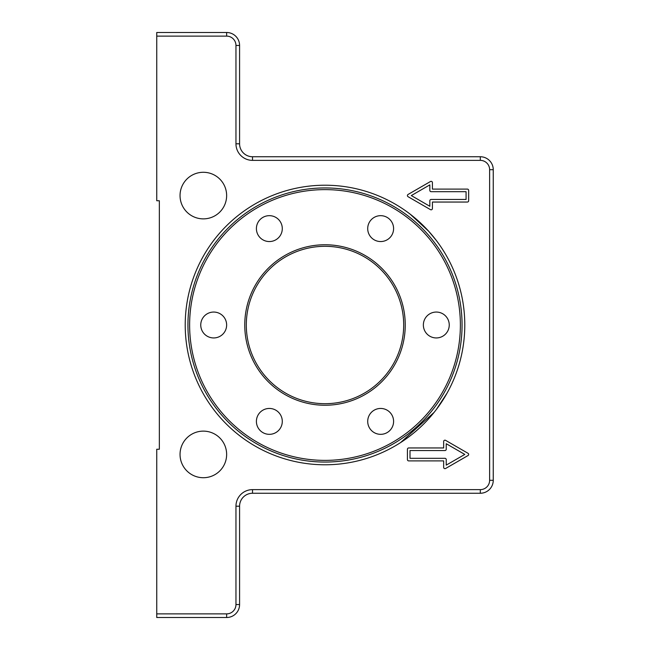 <?xml version="1.0" encoding="UTF-8"?>
<svg xmlns="http://www.w3.org/2000/svg" width="650" height="650" viewBox="0 0 650 650"><rect width="100%" height="100%" fill="white"/><g stroke="black" fill="none" stroke-linecap="round" stroke-linejoin="round"><path stroke-width="0.97" d="M460.379 325A135.379 135.379 0 0 1 325 460.379A135.379 135.379 0 0 1 189.621 325A135.379 135.379 0 0 1 325 189.621A135.379 135.379 0 0 1 460.379 325M325 462.061A137.061 137.061 0 0 1 187.939 325A137.061 137.061 0 0 1 325 187.939A137.061 137.061 0 0 1 462.061 325A137.061 137.061 0 0 1 325 462.061M244.757 325A80.243 80.243 0 0 0 325 405.243A80.243 80.243 0 0 0 405.243 325A80.243 80.243 0 0 0 325 244.757A80.243 80.243 0 0 0 244.757 325M369.444 427.863A12.943 12.943 0 0 1 374.181 410.183A12.943 12.943 0 0 1 391.861 414.919A12.943 12.943 0 0 1 387.124 432.599A12.943 12.943 0 0 1 369.444 427.863M258.139 414.919A12.943 12.943 0 0 1 275.819 410.183A12.943 12.943 0 0 1 280.556 427.863A12.943 12.943 0 0 1 262.876 432.599A12.943 12.943 0 0 1 258.139 414.919M213.696 312.057A12.943 12.943 0 0 1 226.639 325A12.943 12.943 0 0 1 213.696 337.943A12.943 12.943 0 0 1 200.752 325A12.943 12.943 0 0 1 213.696 312.057M280.556 222.137A12.943 12.943 0 0 1 275.819 239.818A12.943 12.943 0 0 1 258.139 235.081A12.943 12.943 0 0 1 262.876 217.401A12.943 12.943 0 0 1 280.556 222.137M391.861 235.081A12.943 12.943 0 0 1 374.181 239.818A12.943 12.943 0 0 1 369.444 222.137A12.943 12.943 0 0 1 387.124 217.401A12.943 12.943 0 0 1 391.861 235.081M436.304 337.943A12.943 12.943 0 0 1 423.361 325A12.943 12.943 0 0 1 436.304 312.057A12.943 12.943 0 0 1 449.247 325A12.943 12.943 0 0 1 436.304 337.943M325 185.218A139.782 139.782 0 0 1 464.782 325A139.782 139.782 0 0 1 325 464.782A139.782 139.782 0 0 1 185.218 325A139.782 139.782 0 0 1 325 185.218M436.304 240.443C443.804 250.957 443.804 250.957 436.304 240.443L428.569 231.132L410.158 214.159M226.639 454.423A23.294 23.294 0 0 1 203.344 477.718A23.294 23.294 0 0 1 180.042 454.423A23.294 23.294 0 0 1 203.344 431.129A23.294 23.294 0 0 1 226.639 454.423M226.639 195.577A23.294 23.294 0 0 1 203.344 218.871A23.294 23.294 0 0 1 180.042 195.577A23.294 23.294 0 0 1 203.344 172.282A23.294 23.294 0 0 1 226.639 195.577M436.304 409.557L446.973 393.266M434.094 412.392L400.562 442.593M398.214 444.072L399.165 443.479M466.074 191.693L431.129 191.693A1.292 1.292 0 0 1 429.837 190.401L429.837 184.876L411.304 195.577L429.837 206.278L429.837 200.752A1.292 1.292 0 0 1 431.129 199.461L466.074 199.461L466.074 191.693M156.748 36.124L156.748 200.752L159.339 200.752L159.339 449.247L156.748 449.247L156.748 617.5L226.639 617.5A12.943 12.943 0 0 0 239.582 604.557L239.582 506.196A12.943 12.943 0 0 1 252.525 493.253L480.309 493.253A12.943 12.943 0 0 0 493.253 480.309L493.253 169.691A12.943 12.943 0 0 0 480.309 156.748L252.525 156.748A12.943 12.943 0 0 1 239.582 143.804L239.582 45.443A12.943 12.943 0 0 0 226.639 32.5L156.748 32.5L156.748 36.124L226.639 36.124A9.319 9.319 0 0 1 235.958 45.443L235.958 143.804A16.567 16.567 0 0 0 252.525 160.371L480.309 160.371A9.319 9.319 0 0 1 489.629 169.691L489.629 480.309A9.319 9.319 0 0 1 480.309 489.629L252.525 489.629A16.567 16.567 0 0 0 235.958 506.196L235.958 604.557A9.319 9.319 0 0 1 226.639 613.876L156.748 613.876M410.004 450.539L410.004 458.307L444.949 458.307A1.292 1.292 0 0 1 446.241 459.599L446.241 465.124L464.782 454.423L446.241 443.723L446.241 449.247A1.292 1.292 0 0 1 444.949 450.539L410.004 450.539M468.658 200.752A1.292 1.292 0 0 1 467.366 202.044L432.421 202.044L432.421 208.52A1.292 1.292 0 0 1 430.479 209.641L408.062 196.698A1.292 1.292 0 0 1 408.062 194.456L430.479 181.513A1.292 1.292 0 0 1 432.421 182.634L432.421 189.101L467.366 189.101A1.292 1.292 0 0 1 468.658 190.401L468.658 200.752M407.42 449.247A1.292 1.292 0 0 1 408.712 447.956L443.657 447.956L443.657 441.48A1.292 1.292 0 0 1 445.599 440.359L468.016 453.302A1.292 1.292 0 0 1 468.016 455.544L445.599 468.488A1.292 1.292 0 0 1 443.657 467.366L443.657 460.899L408.712 460.899A1.292 1.292 0 0 1 407.42 459.599L407.42 449.247M325 403.691A78.691 78.691 0 0 1 246.309 325A78.691 78.691 0 0 1 325 246.309A78.691 78.691 0 0 1 403.691 325A78.691 78.691 0 0 1 325 403.691M226.639 613.876L226.639 617.5M235.958 604.557L239.582 604.557M226.639 32.5L226.639 36.124M235.958 506.196L239.582 506.196M239.582 45.443L235.958 45.443M252.525 489.629L252.525 493.253M239.582 143.804L235.958 143.804M480.309 489.629L480.309 493.253M252.525 156.748L252.525 160.371M489.629 480.309L493.253 480.309M480.309 156.748L480.309 160.371M489.629 169.691L493.253 169.691"/></g></svg>
